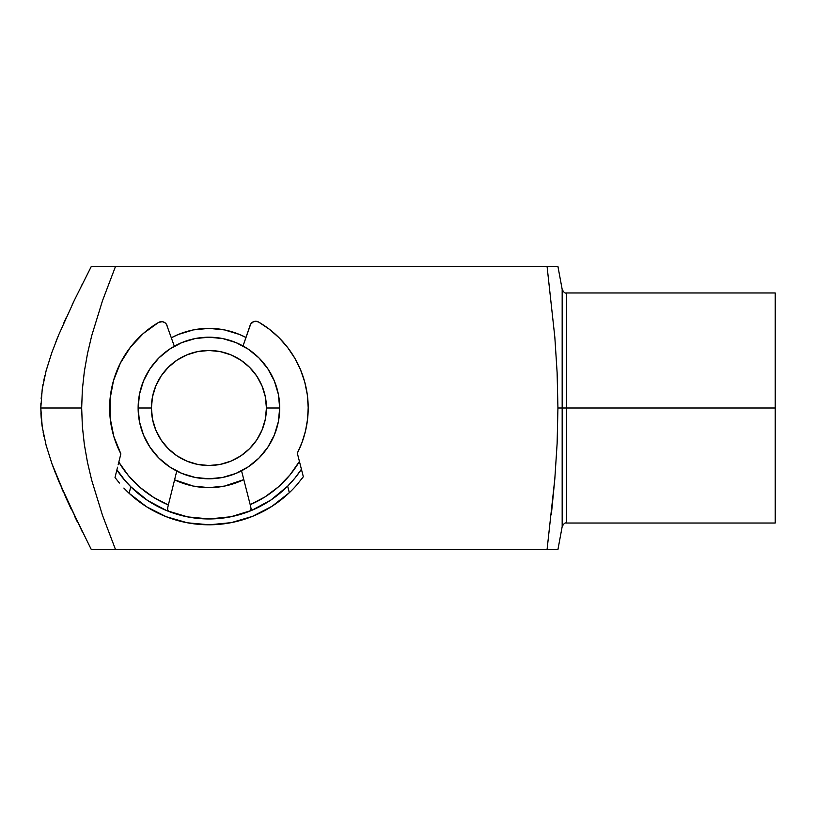 <?xml version="1.0" encoding="UTF-8"?>
<svg xmlns="http://www.w3.org/2000/svg" width="816" height="816" viewBox="0 0 816 816"><rect width="100%" height="100%" fill="white"/><g stroke="black" fill="none" stroke-linecap="round" stroke-linejoin="round"><path stroke-width="1.22" d="M775.2 292.975L566.528 292.975L566.528 408L775.2 408L775.2 292.975L775.2 523.025L775.2 408L566.528 408L566.528 292.975L566.528 408L562.173 408L562.173 289.354L562.173 408L557.93 408L557.124 443.435L554.819 478.9L547.067 549.576L551.361 549.576L115.525 549.576L556.135 549.576M171.36 337.783A79.631 79.631 0 0 1 245.942 337.498L239.394 334.427L224.451 329.899L208.916 328.369L193.382 329.899L178.439 334.427L171.36 337.783M90.331 268.331L91.321 266.424L102.255 266.424L91.321 266.424L74.327 300.329L58.701 334.856L51.847 352.553L46.155 370.586L42.238 389.048L40.8 408L81.671 408L82.355 389.62L84.354 371.402L87.526 353.43L91.718 335.672L102.5 300.696L115.525 266.424L102.255 266.424L115.525 266.424L102.5 300.696L91.718 335.672L87.526 353.43L84.354 371.402L82.355 389.62L81.671 408L82.355 426.329L84.334 444.445L87.485 462.366L91.667 480.124L102.469 515.243L115.525 549.576L91.321 549.576L115.525 549.576L102.469 515.243L91.667 480.124L87.485 462.366L84.334 444.445L82.355 426.329L81.671 408L40.8 408L42.228 426.85L46.145 445.363L51.887 463.559L66.32 498.607L91.321 549.576M557.726 266.424L547.067 266.424L554.829 337.151L557.114 372.555L557.93 408L566.528 408L566.528 523.025C565.1 522.485 563.652 523.699 562.173 526.646L562.173 289.354C563.652 292.301 565.1 293.515 566.528 292.975M557.93 549.576L562.173 526.646M557.124 549.576L557.726 549.576M551.361 266.424L115.525 266.424L551.361 266.424M551.361 514.304L554.819 478.9L557.124 443.435L557.93 408L557.114 372.555M554.829 337.151L547.067 266.424M243.79 479.594L224.451 486.101L208.916 487.631L193.382 486.101L174.583 479.849A79.631 79.631 0 0 0 243.79 479.594M115.525 266.424L91.321 266.424L74.327 300.329L58.701 334.856L51.847 352.553L46.155 370.586L42.238 389.048L40.8 408L41.167 417.476L42.228 426.85L46.145 445.363L51.887 463.559L58.742 481.256L82.722 532.705M71.176 509.072L66.331 498.637M63.169 491.579L61.424 487.58M52.377 464.916L51.959 463.763M46.675 447.311L46.237 445.689M58.303 335.804L55.712 342.23M63.607 323.422L66.259 317.516M72.216 304.725L73.654 301.736M81.151 286.426L82.702 283.325M65.739 318.679L66.239 317.567M46.053 370.984L51.775 352.757M43.84 380.195L44.911 375.482M42.208 389.263L43.003 384.428M41.147 398.738L41.636 393.649M40.8 408.275L40.892 403.339M41.188 417.741L40.912 413.243M42.259 427.105L41.677 422.78M43.962 436.397L43.126 432.215M46.247 445.76L45.421 442.609M55.468 473.137L51.938 463.712M77.398 521.995L74.419 515.865M97.889 549.576L91.433 549.576M562.173 408L562.173 526.646L562.173 408M279.704 408L266.424 408A57.518 57.518 0 0 1 208.916 465.518A57.518 57.518 0 0 1 151.399 408L138.128 408A70.788 70.788 0 0 0 208.916 478.788A70.788 70.788 0 0 0 279.704 408A70.788 70.788 0 0 1 208.916 478.788A70.788 70.788 0 0 1 138.128 408L139.495 394.189L143.514 380.909L150.062 368.669L158.865 357.949L169.585 349.146L181.825 342.598L195.106 338.579L208.916 337.212L222.727 338.579L236.008 342.598L248.237 349.146L258.968 357.949L267.77 368.669L274.309 380.909L278.338 394.189L279.704 408L278.338 421.811L274.309 435.091L267.77 447.331L258.968 458.051L248.237 466.854L236.008 473.402L222.727 477.421L208.916 478.788L195.106 477.421L181.825 473.402L169.585 466.854L158.865 458.051L150.062 447.331L143.514 435.091L139.495 421.811L138.128 408A70.788 70.788 0 0 1 208.916 337.212A70.788 70.788 0 0 1 279.704 408A70.788 70.788 0 0 0 208.916 337.212A70.788 70.788 0 0 0 138.128 408L151.399 408L152.51 419.22L155.785 430.012L161.099 439.957L168.249 448.667L176.96 455.818L186.905 461.132L197.696 464.406L208.916 465.518L220.136 464.406L230.928 461.132L240.873 455.818L249.584 448.667L256.734 439.957L262.048 430.012L265.322 419.22L266.424 408L265.322 396.78L262.048 385.988L256.734 376.043L249.584 367.333L240.873 360.182L230.928 354.868L220.136 351.594L208.916 350.482L197.696 351.594L186.905 354.868L176.96 360.182L168.249 367.333L161.099 376.043L155.785 385.988L152.51 396.78L151.399 408A57.518 57.518 0 0 1 208.916 350.482A57.518 57.518 0 0 1 266.424 408L279.704 408M248.737 498.943L241.546 470.812L250.196 504.676L264.935 496.944L278.266 486.989L289.864 475.065L299.431 461.448L297.32 453.186L302.053 442.364L305.48 431.052L307.53 419.424L308.193 407.623L307.306 394.73L304.745 382.051L300.553 369.811L294.811 358.224L287.62 347.483L279.082 337.763A99.277 99.277 0 0 0 258.611 322.055A99.277 99.277 0 0 1 308.193 407.623A99.277 99.277 0 0 0 304.725 382.01M300.563 369.832A99.277 99.277 0 0 0 287.599 347.463M257.428 321.535L253.633 321.637L250.706 324.054L243.035 345.984L250.155 325.217A5.845 5.845 0 0 0 250.155 325.217A5.845 5.845 0 0 1 258.611 322.055L256.163 321.29M307.53 419.424L308.193 407.623A99.277 99.277 0 0 1 297.32 453.186L299.86 463.121M287.62 347.483L279.082 337.763L269.351 329.246L258.611 322.055A5.845 5.845 0 0 0 253.633 321.637L254.878 321.32M250.716 324.044A5.845 5.845 0 0 0 250.706 324.054L250.155 325.217M241.546 470.812L250.196 504.676A105.121 105.121 0 0 0 299.431 461.448L299.35 461.142M271.993 506.297A116.8 116.8 0 0 1 242.056 519.996A116.8 116.8 0 0 0 289.333 492.701L287.66 486.173L270.902 500.024A110.956 110.956 0 0 0 301.42 469.261L295.086 477.901L287.66 486.173A110.956 110.956 0 0 1 130.764 486.754L123.257 478.523L116.872 469.955A110.956 110.956 0 0 0 130.764 486.754L129.142 493.303L123.879 488.06A116.8 116.8 0 0 0 176.613 520.241A116.8 116.8 0 0 1 146.574 506.767L166.24 516.722L187.415 522.801L209.355 524.8L231.285 522.638L252.409 516.395L271.993 506.297L289.333 492.701A116.8 116.8 0 0 1 129.142 493.303L146.574 506.767M250.532 505.991L251.144 509.255L250.196 510.989A110.956 110.956 0 0 0 251.736 510.357L230.969 516.742A110.956 110.956 0 0 0 240.608 514.335L234.223 516.028M251.787 510.337A110.956 110.956 0 0 0 270.881 500.035A110.956 110.956 0 0 1 251.787 510.337M184.426 516.222L178.021 514.57A110.956 110.956 0 0 0 187.66 516.905L166.841 510.673L147.625 500.494A110.956 110.956 0 0 0 166.393 510.479M187.711 516.905A110.956 110.956 0 0 0 230.948 516.752M171.074 512.305L174.318 513.427M130.774 486.775A110.956 110.956 0 0 0 147.604 500.483A110.956 110.956 0 0 1 130.774 486.775M118.391 463.804L120.86 453.849L118.157 464.773L118.81 462.131L128.479 475.667L140.158 487.509L153.571 497.362L168.361 504.982L168.086 506.073L176.756 471.056L168.892 502.84M174.328 346.239L166.495 324.37L164.699 322.555L162.302 321.677L158.579 322.432A99.277 99.277 0 0 0 130.448 347.188L120.38 363.089L113.495 380.613L110.038 399.116L110.14 417.935L113.791 436.397L120.86 453.849A99.277 99.277 0 0 1 158.579 322.432L143.33 333.469L130.448 347.188M120.391 363.069A99.277 99.277 0 0 0 110.038 399.126M117.545 467.231L116.923 469.751L117.545 467.221M166.821 510.663A110.956 110.956 0 0 1 147.635 500.504L130.764 486.754L125.562 481.236A110.956 110.956 0 0 1 116.872 469.955L117.045 469.241M115.331 477.88L116.239 479.084L115.331 477.88M119.422 483.041A116.8 116.8 0 0 0 119.422 483.052L116.239 479.084L119.422 483.052M123.879 488.06L129.142 493.303L130.764 486.754M292.026 490.059L289.333 492.701L292.026 490.059M301.247 468.568L303.338 476.748L296.912 484.796A116.8 116.8 0 0 1 289.323 492.711L287.66 486.173A110.956 110.956 0 0 1 270.912 500.014L251.756 510.347M301.42 469.261L299.431 461.448L301.42 469.261A110.956 110.956 0 0 1 287.66 486.173L295.086 477.901L301.42 469.261L303.338 476.748L301.42 469.261M118.891 461.795L118.81 462.131A105.121 105.121 0 0 0 168.361 504.982L176.756 471.056M162.302 321.677L163.547 321.983A5.845 5.845 0 0 0 158.579 322.432A5.845 5.845 0 0 1 167.056 325.523L166.495 324.37A5.845 5.845 0 0 0 166.495 324.36M161.017 321.647L159.752 321.902M230.969 516.742L209.335 518.956L187.68 516.905M189.924 517.324L209.335 518.956L228.725 517.171M234.906 521.873L229.123 523.036M189.577 523.189L183.784 522.056M249.298 511.346L246.565 512.377M168.351 505.002L167.81 507.236L168.351 505.012M167.81 507.236L167.606 510.551L168.412 511.295L167.464 509.153M168.29 505.247L168.096 506.073M250.481 505.757L250.267 504.941M301.216 468.455L300.727 466.528M250.196 510.989L251.124 508.868L250.196 504.676M299.431 461.448L299.768 462.774M125.562 481.236L116.923 469.751M118.473 463.457L118.81 462.131M296.912 484.796L303.338 476.748M116.872 469.955L115.015 477.452M775.2 523.025L566.528 523.025M557.93 266.424L562.173 289.354"/></g></svg>
